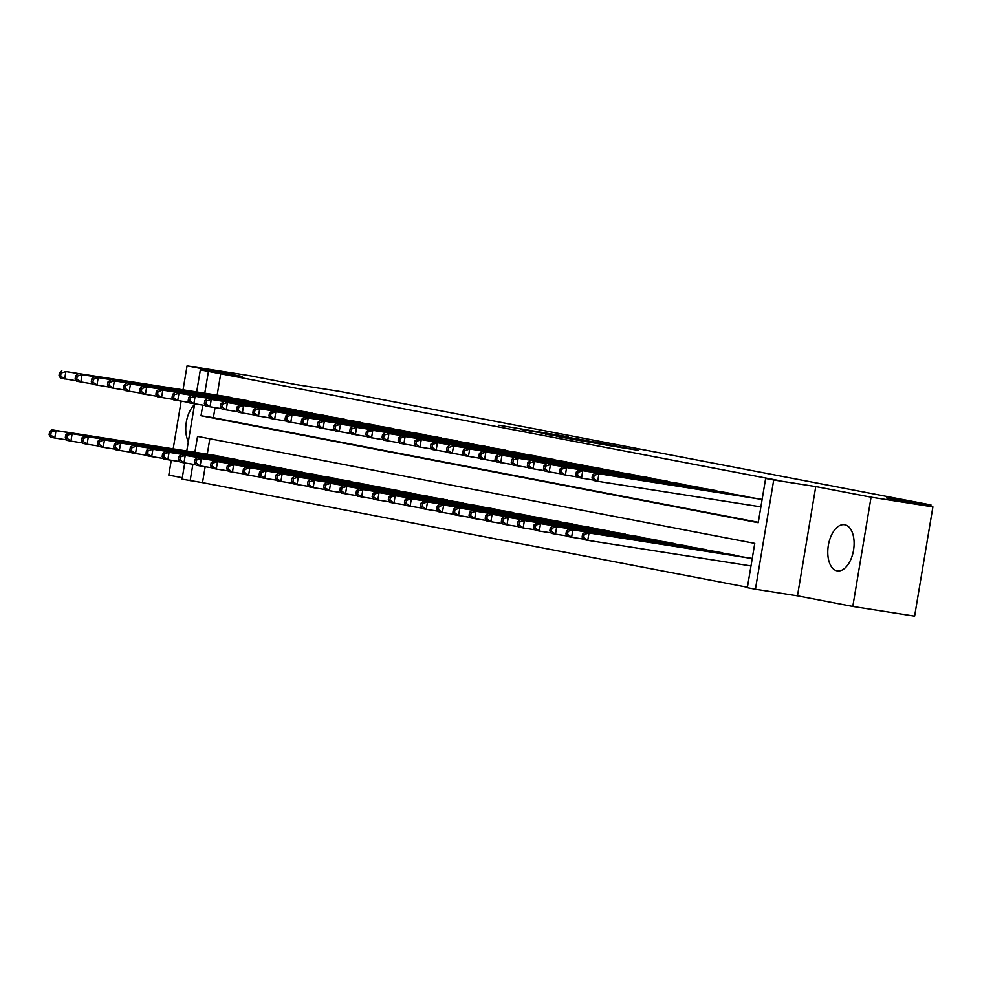 <?xml version="1.0" encoding="UTF-8"?>
<svg xmlns="http://www.w3.org/2000/svg" width="982" height="982" viewBox="0 0 982 982"><rect width="100%" height="100%" fill="white"/><g stroke="black" fill="none" stroke-linecap="round" stroke-linejoin="round"><path stroke-width="1.47" d="M564.134 436.106L498.856 425.206L564.134 436.106M844.79 524.756A23.359 12.827 -81.1 0 0 844.557 524.719A23.359 12.827 -81.1 0 0 828.305 545.599A23.359 12.827 -81.1 0 0 837.081 570.837A23.359 12.827 -81.1 0 0 837.315 570.873A23.359 12.827 -81.1 0 0 853.567 549.994A23.359 12.827 -81.1 0 0 844.79 524.756M194.546 404.535A23.359 12.827 -81.1 0 0 188.335 441.618M620.894 447.547L638.484 450.333L615.284 445.951L570.284 438.917L620.894 447.547M932.9 506.884L914.61 616.156L852.793 606.459L871.071 497.187L932.9 506.884L886.464 497.96L930.973 504.944L339.833 391.425L295.324 384.453L248.888 375.541L187.059 365.844L242.382 376.462L200.34 369.883L778.002 480.37L765.641 478.43L773.718 479.977L755.428 589.249L747.351 587.702L754.765 543.402L197.542 436.401L194.89 452.248M871.071 497.187L815.76 486.569L773.718 479.977M587.862 440.685L520.976 429.453L587.862 440.685M594.65 441.9L613.824 445.595L568.823 438.573L556.328 436.241L570.898 438.254L545.292 434.13L594.626 442.035M187.059 365.844L183.057 389.78M181.154 401.184L173.176 448.848M171.261 460.251L168.781 475.116L182.296 477.718M234.109 398.348L224.448 396.274M250.25 401.454L240.602 399.367M266.404 404.559L256.756 402.473M282.558 407.653L272.91 405.578M298.712 410.758L289.052 408.672M314.866 413.864L305.206 411.777M331.008 416.957L321.36 414.883M347.162 420.063L337.513 417.976M363.315 423.168L353.667 421.082M379.469 426.262L369.809 424.187M395.623 429.367L385.963 427.28M411.765 432.473L402.117 430.386M427.919 435.566L418.271 433.492M444.073 438.672L434.425 436.585M460.227 441.777L450.566 439.69M476.38 444.871L466.72 442.796M492.522 447.976L482.874 445.889M508.676 451.082L499.028 448.995M524.83 454.175L515.182 452.101M540.984 457.281L531.323 455.194M557.138 460.386L547.477 458.299M573.279 463.479L563.631 461.405M589.433 466.585L579.785 464.498M605.587 469.691L595.939 467.604M621.741 472.784L612.081 470.709M637.895 475.889L628.235 473.803M654.037 478.995L644.388 476.908M670.19 482.088L660.542 480.014M686.344 485.194L676.696 483.107M702.498 488.3L692.838 486.213M718.652 491.393L708.992 489.318M734.794 494.498L725.146 492.412M750.948 497.604L741.3 495.517M220.778 373.369L217.145 395.12M215.046 407.64L213.364 417.669L758.3 522.301M757.453 498.623L762.13 499.421M205.164 466.708L202.501 482.641L747.425 587.273M209.841 438.758L207.251 454.187M214.567 455.341L224.215 457.416M230.721 458.434L240.369 460.521M246.875 461.54L256.523 463.627M263.016 464.646L272.677 466.72M279.17 467.739L288.831 469.826M295.324 470.844L304.972 472.931M311.478 473.95L321.126 476.025M327.632 477.043L337.28 479.13M343.774 480.149L353.434 482.236M359.928 483.254L369.588 485.329M376.081 486.348L385.73 488.435M392.235 489.453L401.883 491.54M408.389 492.559L418.037 494.633M424.531 495.652L434.191 497.739M440.685 498.758L450.345 500.845M456.839 501.863L466.487 503.938M472.993 504.957L482.641 507.043M489.146 508.062L498.795 510.149M505.288 511.168L514.949 513.242M521.442 514.261L531.102 516.348M537.596 517.367L547.244 519.453M553.75 520.472L563.398 522.547M569.904 523.566L579.552 525.652M586.045 526.671L595.706 528.758M602.199 529.777L611.86 531.851M618.353 532.87L628.001 534.957M634.507 535.976L644.155 538.062M650.661 539.081L660.309 541.156M666.803 542.174L676.463 544.261M682.956 545.28L692.617 547.367M699.11 548.386L708.759 550.46M715.264 551.479L724.912 553.566M731.418 554.585L741.066 556.671M747.56 557.69L752.249 558.488M930.727 506.467L930.973 504.944M815.76 486.569L797.47 595.841L852.793 606.459M797.47 595.841L755.428 589.249M202.501 482.641L182.051 479.155L184.763 462.939M202.771 405.149L201.003 415.73L758.227 522.731L765.641 478.43M208.417 371.429L204.772 393.193M186.764 450.983L194.657 403.872M196.658 391.916L200.34 369.883M192.889 464.216L190.127 480.701M213.364 417.669L201.003 415.73M568.345 436.965L526.254 430.349L568.345 436.965M593.754 442.084L573.819 438.684L593.68 442.465M217.415 455.783L51.972 429.846L56.011 430.619L54.771 438.009L66.567 439.862M50.72 435.051L54.771 438.009L50.733 437.236L49.1 434.744L50.72 435.051L51.211 432.105L49.591 431.798L49.1 434.744M51.211 432.105L56.011 430.619L221.453 456.556M49.591 431.798L51.972 429.846M231.335 397.489L65.892 371.564L227.296 396.716M76.461 380.795L60.614 378.168L58.981 375.676L60.602 375.996L61.093 373.037L59.472 372.73L58.981 375.676M61.093 373.037L65.892 371.564L64.652 378.942L60.602 375.996M61.854 370.779L59.472 372.73M233.556 458.889L68.114 432.952L72.152 433.725L70.925 441.114L82.721 442.956M66.862 438.156L70.925 441.114L66.886 440.329L65.254 437.849L66.862 438.156L67.365 435.21L65.745 434.891L65.254 437.849M67.365 435.21L72.152 433.725L237.595 459.662M65.745 434.891L68.114 432.952M249.71 461.982L84.268 436.057L88.306 436.83L87.079 444.208L98.875 446.061M83.016 441.262L87.079 444.208L83.04 443.434L81.408 440.955L83.016 441.262L83.507 438.303L81.899 437.997L81.408 440.955M83.507 438.303L88.306 436.83L253.749 462.755M81.899 437.997L84.268 436.057M265.864 465.087L100.422 439.15L104.46 439.924L103.22 447.313L115.029 449.167M99.17 444.355L103.22 447.313L99.182 446.54L97.549 444.048L99.17 444.355L99.661 441.409L98.053 441.102L97.549 444.048M99.661 441.409L104.46 439.924L269.903 465.861M98.053 441.102L100.422 439.15M282.018 468.193L116.576 442.256L120.614 443.029L119.374 450.419L131.183 452.26M115.324 447.461L119.374 450.419L115.336 449.633L113.703 447.154L115.324 447.461L115.815 444.515L114.194 444.195L113.703 447.154M115.815 444.515L120.614 443.029L286.057 468.966M114.194 444.195L116.576 442.256M247.489 400.595L82.046 374.658L243.45 399.821M92.603 383.888L76.768 381.262L75.135 378.782L76.756 379.089L77.247 376.143L75.626 375.824L75.135 378.782M77.247 376.143L82.046 374.658L80.806 382.047L76.756 379.089M78.008 373.884L75.626 375.824M263.63 403.7L94.162 376.99L259.592 402.915M108.757 386.994L92.922 384.367L91.289 381.888L92.897 382.194L93.4 379.236L91.78 378.929L91.289 381.888M93.4 379.236L98.188 377.763L96.96 385.14L92.897 382.194M94.162 376.99L91.78 378.929M279.784 406.793L114.342 380.869L275.746 406.02M124.91 390.1L109.076 387.473L107.443 384.981L109.051 385.3L109.542 382.342L107.934 382.035L107.443 384.981M109.542 382.342L114.342 380.869L113.114 388.246L109.051 385.3M110.303 380.083L107.934 382.035M295.938 409.899L130.496 383.962L291.9 409.126M141.064 393.193L125.217 390.566L123.585 388.086L125.205 388.393L125.696 385.447L124.088 385.128L123.585 388.086M125.696 385.447L130.496 383.962L129.256 391.352L125.205 388.393M126.457 383.189L124.088 385.128M298.172 471.286L132.73 445.362L136.768 446.135L135.528 453.512L147.325 455.366M131.478 450.566L135.528 453.512L131.49 452.739L129.857 450.247L131.478 450.566L131.969 447.608L130.348 447.301L129.857 450.247M131.969 447.608L136.768 446.135L302.198 472.06M130.348 447.301L132.73 445.362M312.092 413.005L142.611 386.294L308.053 412.219M157.218 396.298L141.371 393.672L139.739 391.192L141.359 391.499L141.85 388.541L140.23 388.234L139.739 391.192M141.85 388.541L146.649 387.068L145.41 394.445L141.359 391.499M142.611 386.294L140.23 388.234M314.314 474.392L148.871 448.455L152.91 449.228L151.682 456.618L163.478 458.471M147.619 453.659L151.682 456.618L147.644 455.844L146.011 453.353L147.619 453.659L148.122 450.713L146.502 450.407L146.011 453.353M148.122 450.713L152.91 449.228L318.352 475.165M146.502 450.407L148.871 448.455M328.246 416.098L162.803 390.161L324.207 415.325M173.36 399.404L157.525 396.777L155.893 394.285L157.513 394.604L158.004 391.646L156.383 391.339L155.893 394.285M158.004 391.646L162.803 390.161L161.564 397.55L157.513 394.604M158.765 389.388L156.383 391.339M330.468 477.498L165.025 451.56L169.064 452.334L167.836 459.723L179.632 461.565M163.773 456.765L167.836 459.723L163.798 458.938L162.165 456.458L163.773 456.765L164.264 453.807L162.656 453.5L162.165 456.458M164.264 453.807L169.064 452.334L334.506 478.271M162.656 453.5L165.025 451.56M344.387 419.204L178.945 393.266L340.349 418.43M189.514 402.497L173.679 399.87L172.046 397.391L173.654 397.698L174.158 394.752L172.537 394.433L172.046 397.391M174.158 394.752L178.945 393.266L177.717 400.656L173.654 397.698M174.906 392.493L172.537 394.433M346.621 480.591L181.179 454.666L185.217 455.439L183.978 462.817L195.786 464.67M179.927 459.871L183.978 462.817L179.939 462.043L178.307 459.551L179.927 459.871L180.418 456.912L178.81 456.605L178.307 459.551M180.418 456.912L185.217 455.439L350.66 481.364M178.81 456.605L181.179 454.666M360.541 422.309L191.06 395.599L356.503 421.523M205.668 405.603L189.833 402.976L188.2 400.496L189.808 400.803L190.299 397.845L188.691 397.538L188.2 400.496M190.299 397.845L195.099 396.372L193.871 403.749L189.808 400.803M191.06 395.599L188.691 397.538M362.775 483.696L197.333 457.759L201.371 458.533L200.132 465.922L211.94 467.776M196.081 462.964L200.132 465.922L196.093 465.149L194.461 462.657L196.081 462.964L196.572 460.018L194.952 459.711L194.461 462.657M196.572 460.018L201.371 458.533L366.814 484.47M194.952 459.711L197.333 457.759M376.695 425.402L211.253 399.465L372.657 424.629M221.822 408.708L205.975 406.082L204.342 403.59L205.962 403.909L206.453 400.951L204.845 400.644L204.342 403.59M206.453 400.951L211.253 399.465L210.013 406.855L205.962 403.909M207.214 398.692L204.845 400.644M378.929 486.802L213.487 460.865L217.525 461.638L216.285 469.028L228.082 470.869M212.235 466.069L216.285 469.028L212.247 468.242L210.614 465.763L212.235 466.069L212.726 463.111L211.105 462.804L210.614 465.763M212.726 463.111L217.525 461.638L382.955 487.575M211.105 462.804L213.487 460.865M392.849 428.508L227.407 402.571L388.811 427.735M237.975 411.802L222.128 409.175L220.496 406.695L222.116 407.002L222.607 404.056L220.987 403.737L220.496 406.695M222.607 404.056L227.407 402.571L226.167 409.96L222.116 407.002M223.368 401.798L220.987 403.737M395.071 489.895L229.628 463.97L233.667 464.744L232.439 472.121L244.236 473.975M228.376 469.175L232.439 472.121L228.401 471.348L226.768 468.856L228.376 469.175L228.88 466.217L227.259 465.91L226.768 468.856M228.88 466.217L233.667 464.744L399.109 490.669M227.259 465.91L229.628 463.97M409.003 431.614L239.522 404.903L404.965 430.828M254.117 414.907L238.282 412.28L236.65 409.801L238.27 410.108L238.761 407.149L237.141 406.843L236.65 409.801M238.761 407.149L243.561 405.676L242.321 413.054L238.27 410.108M239.522 404.903L237.141 406.843M411.225 493.001L245.782 467.064L249.821 467.837L248.593 475.227L260.39 477.08M244.53 472.268L248.593 475.227L244.555 474.453L242.922 471.961L244.53 472.268L245.021 469.322L243.413 469.015L242.922 471.961M245.021 469.322L249.821 467.837L415.263 493.774M243.413 469.015L245.782 467.064M425.145 434.707L259.702 408.77L421.106 433.934M270.271 418.013L254.436 415.386L252.804 412.894L254.412 413.213L254.915 410.255L253.295 409.948L252.804 412.894M254.915 410.255L259.702 408.77L258.475 416.159L254.412 413.213M255.664 407.996L253.295 409.948M427.379 496.106L261.936 470.169L265.975 470.943L264.735 478.332L276.543 480.173M260.684 475.374L264.735 478.332L260.696 477.547L259.064 475.067L260.684 475.374L261.175 472.416L259.567 472.109L259.064 475.067M261.175 472.416L265.975 470.943L431.417 496.88M259.567 472.109L261.936 470.169M443.533 499.2L278.09 473.275L282.129 474.048L280.889 481.425L292.697 483.279M276.838 478.48L280.889 481.425L276.85 480.652L275.218 478.16L276.838 478.48L277.329 475.521L275.709 475.214L275.218 478.16M277.329 475.521L282.129 474.048L447.571 499.973M275.709 475.214L278.09 473.275M459.686 502.305L294.244 476.368L298.283 477.142L297.043 484.531L308.839 486.385M292.992 481.573L297.043 484.531L293.004 483.758L291.372 481.266L292.992 481.573L293.483 478.627L291.863 478.32L291.372 481.266M293.483 478.627L298.283 477.142L463.713 503.079M291.863 478.32L294.244 476.368M475.828 505.411L310.386 479.474L314.424 480.247L313.197 487.637L324.993 489.478M309.134 484.678L313.197 487.637L309.158 486.851L307.526 484.372L309.134 484.678L309.637 481.72L308.017 481.413L307.526 484.372M309.637 481.72L314.424 480.247L479.867 506.184M308.017 481.413L310.386 479.474M491.982 508.504L326.54 482.579L330.578 483.353L329.351 490.73L341.147 492.583M325.288 487.784L329.351 490.73L325.312 489.957L323.679 487.465L325.288 487.784L325.779 484.826L324.17 484.519L323.679 487.465M325.779 484.826L330.578 483.353L496.02 509.277M324.17 484.519L326.54 482.579M508.136 511.61L342.693 485.673L346.732 486.446L345.492 493.836L357.301 495.689M341.441 490.877L345.492 493.836L341.454 493.062L339.821 490.57L341.441 490.877L341.932 487.931L340.324 487.624L339.821 490.57M341.932 487.931L346.732 486.446L512.174 512.383M340.324 487.624L342.693 485.673M524.29 514.715L358.847 488.778L362.886 489.552L361.646 496.941L373.455 498.782M357.595 493.983L361.646 496.941L357.608 496.156L355.975 493.676L357.595 493.983L358.086 491.025L356.466 490.718L355.975 493.676M358.086 491.025L362.886 489.552L528.328 515.489M356.466 490.718L358.847 488.778M540.444 517.809L375.001 491.884L379.04 492.657L377.8 500.034L389.596 501.888M373.749 497.088L377.8 500.034L373.761 499.261L372.129 496.769L373.749 497.088L374.24 494.13L372.62 493.823L372.129 496.769M374.24 494.13L379.04 492.657L544.47 518.582M372.62 493.823L375.001 491.884M556.585 520.914L391.143 494.977L395.181 495.75L393.954 503.14L405.75 504.993M389.891 500.182L393.954 503.14L389.915 502.367L388.283 499.875L389.891 500.182L390.394 497.236L388.774 496.929L388.283 499.875M390.394 497.236L395.181 495.75L560.624 521.688M388.774 496.929L391.143 494.977M572.739 524.02L407.297 498.083L411.335 498.856L410.108 506.233L421.904 508.087M406.045 503.287L410.108 506.233L406.069 505.46L404.437 502.98L406.045 503.287L406.536 500.329L404.928 500.022L404.437 502.98M406.536 500.329L411.335 498.856L576.778 524.793M404.928 500.022L407.297 498.083M588.893 527.113L423.451 501.188L427.489 501.962L426.249 509.339L438.058 511.192M422.199 506.393L426.249 509.339L422.211 508.566L420.578 506.074L422.199 506.393L422.69 503.435L421.082 503.128L420.578 506.074M422.69 503.435L427.489 501.962L592.932 527.886M421.082 503.128L423.451 501.188M605.047 530.219L439.605 504.282L443.643 505.055L442.403 512.444L454.2 514.298M438.353 509.486L442.403 512.444L438.365 511.671L436.732 509.179L438.353 509.486L438.844 506.54L437.223 506.233L436.732 509.179M438.844 506.54L443.643 505.055L609.086 530.992M437.223 506.233L439.605 504.282M621.201 533.324L455.758 507.387L459.797 508.16L458.557 515.538L470.353 517.391M454.506 512.592L458.557 515.538L454.519 514.764L452.886 512.285L454.506 512.592L454.997 509.633L453.377 509.327L452.886 512.285M454.997 509.633L459.797 508.16L625.227 534.098M453.377 509.327L455.758 507.387M637.343 536.418L471.9 510.48L475.939 511.266L474.711 518.643L486.507 520.497M470.648 515.697L474.711 518.643L470.673 517.87L469.04 515.378L470.648 515.697L471.151 512.739L469.531 512.432L469.04 515.378M471.151 512.739L475.939 511.266L641.381 537.191M469.531 512.432L471.9 510.48M653.496 539.523L488.054 513.586L492.092 514.359L490.865 521.749L502.661 523.602M486.802 518.791L490.865 521.749L486.827 520.976L485.194 518.484L486.802 518.791L487.293 515.845L485.685 515.538L485.194 518.484M487.293 515.845L492.092 514.359L657.535 540.296M485.685 515.538L488.054 513.586M669.65 542.629L504.208 516.692L508.246 517.465L507.007 524.842L518.815 526.696M502.956 521.896L507.007 524.842L502.968 524.069L501.336 521.589L502.956 521.896L503.447 518.938L501.839 518.631L501.336 521.589M503.447 518.938L508.246 517.465L673.689 543.402M501.839 518.631L504.208 516.692M685.804 545.722L520.362 519.785L524.4 520.57L523.16 527.948L534.957 529.801M519.11 525.002L523.16 527.948L519.122 527.174L517.489 524.683L519.11 525.002L519.601 522.043L517.98 521.737L517.489 524.683M519.601 522.043L524.4 520.57L689.843 546.495M517.98 521.737L520.362 519.785M701.958 548.828L536.516 522.89L540.554 523.664L539.314 531.053L551.111 532.907M535.264 528.095L539.314 531.053L535.276 530.28L533.643 527.788L535.264 528.095L535.755 525.149L534.134 524.83L533.643 527.788M535.755 525.149L540.554 523.664L705.984 549.601M534.134 524.83L536.516 522.89M718.1 551.933L552.657 525.996L556.696 526.769L555.468 534.147L567.265 536M551.405 531.201L555.468 534.147L551.43 533.373L549.797 530.894L551.405 531.201L551.909 528.242L550.288 527.935L549.797 530.894M551.909 528.242L556.696 526.769L722.138 552.706M550.288 527.935L552.657 525.996M734.254 555.026L568.811 529.089L572.85 529.875L571.622 537.252L583.418 539.106M567.559 534.306L571.622 537.252L567.584 536.479L565.951 533.987L567.559 534.306L568.05 531.348L566.442 531.041L565.951 533.987M568.05 531.348L572.85 529.875L738.292 555.8M566.442 531.041L568.811 529.089M750.408 558.132L584.965 532.195L589.004 532.968L587.764 540.358L750.997 565.939M583.713 537.399L587.764 540.358L583.725 539.584L582.093 537.093L583.713 537.399L584.204 534.453L582.596 534.134L582.093 537.093M584.204 534.453L589.004 532.968L752.237 558.562M582.596 534.134L584.965 532.195M441.299 437.812L271.818 411.102L437.26 437.039M286.425 421.106L270.59 418.479L268.958 416L270.566 416.307L271.057 413.361L269.449 413.041L268.958 416M271.057 413.361L275.856 411.875L274.629 419.265L270.566 416.307M271.818 411.102L269.449 413.041M457.452 440.918L287.971 414.208L453.414 440.132M302.579 424.212L286.732 421.585L285.099 419.105L286.719 419.412L287.21 416.454L285.602 416.147L285.099 419.105M287.21 416.454L292.01 414.981L290.77 422.358L286.719 419.412M287.971 414.208L285.602 416.147M473.606 444.011L304.125 417.301L469.568 443.238M318.733 427.317L302.886 424.69L301.253 422.199L302.873 422.518L303.364 419.56L301.744 419.253L301.253 422.199M303.364 419.56L308.164 418.074L306.924 425.464L302.873 422.518M304.125 417.301L301.744 419.253M489.76 447.117L324.318 421.18L485.722 446.344M334.874 430.411L319.04 427.784L317.407 425.304L319.027 425.611L319.518 422.665L317.898 422.346L317.407 425.304M319.518 422.665L324.318 421.18L323.078 428.569L319.027 425.611M320.279 420.406L317.898 422.346M505.902 450.222L336.421 423.512L501.863 449.437M351.028 433.516L335.193 430.889L333.561 428.41L335.169 428.717L335.672 425.758L334.052 425.452L333.561 428.41M335.672 425.758L340.459 424.285L339.232 431.663L335.169 428.717M336.421 423.512L334.052 425.452M522.056 453.316L356.613 427.379L518.017 452.542M367.182 436.622L351.347 433.995L349.715 431.503L351.323 431.81L351.814 428.864L350.206 428.557L349.715 431.503M351.814 428.864L356.613 427.379L355.386 434.768L351.323 431.81M352.575 426.605L350.206 428.557M538.21 456.421L368.729 429.711L534.171 455.648M383.336 439.715L367.489 437.088L365.856 434.609L367.477 434.916L367.968 431.97L366.36 431.65L365.856 434.609M367.968 431.97L372.767 430.484L371.527 437.874L367.477 434.916M368.729 429.711L366.36 431.65M554.364 459.515L388.921 433.59L550.325 458.741M399.49 442.821L383.643 440.194L382.01 437.714L383.631 438.021L384.122 435.063L382.501 434.756L382.01 437.714M384.122 435.063L388.921 433.59L387.681 440.967L383.631 438.021M384.883 432.817L382.501 434.756M570.517 462.62L401.037 435.91L566.479 461.847M415.632 445.926L399.797 443.299L398.164 440.808L399.784 441.114L400.275 438.168L398.655 437.862L398.164 440.808M400.275 438.168L405.075 436.683L403.835 444.073L399.784 441.114M401.037 435.91L398.655 437.862M586.659 465.726L417.178 439.015L582.621 464.952M431.785 449.02L415.951 446.393L414.318 443.913L415.926 444.22L416.429 441.274L414.809 440.955L414.318 443.913M416.429 441.274L421.217 439.789L419.989 447.178L415.926 444.22M417.178 439.015L414.809 440.955M602.813 468.819L433.332 442.121L598.774 468.046M447.939 452.125L432.105 449.498L430.472 447.019L432.08 447.326L432.571 444.367L430.963 444.06L430.472 447.019M432.571 444.367L437.371 442.894L436.143 450.272L432.08 447.326M433.332 442.121L430.963 444.06M618.967 471.925L453.524 445.988L614.928 471.151M464.093 455.231L448.246 452.604L446.614 450.112L448.234 450.419L448.725 447.473L447.117 447.166L446.614 450.112M448.725 447.473L453.524 445.988L452.285 453.377L448.234 450.419M449.486 445.214L447.117 447.166M635.121 475.03L465.64 448.32L631.082 474.257M480.247 458.324L464.4 455.697L462.768 453.218L464.388 453.524L464.879 450.578L463.258 450.259L462.768 453.218M464.879 450.578L469.678 449.093L468.439 456.483L464.388 453.524M465.64 448.32L463.258 450.259M651.262 478.124L481.794 451.425L647.236 477.35M496.389 461.43L480.554 458.803L478.921 456.323L480.542 456.63L481.033 453.672L479.412 453.365L478.921 456.323M481.033 453.672L485.832 452.199L484.592 459.576L480.542 456.63M481.794 451.425L479.412 453.365M667.416 481.229L501.974 455.292L663.378 480.456M512.543 464.535L496.708 461.908L495.075 459.416L496.683 459.723L497.187 456.777L495.566 456.47L495.075 459.416M497.187 456.777L501.974 455.292L500.746 462.682L496.683 459.723M497.935 454.519L495.566 456.47M683.57 484.335L514.089 457.624L679.532 483.561M528.697 467.628L512.862 465.002L511.229 462.522L512.837 462.829L513.328 459.883L511.72 459.564L511.229 462.522M513.328 459.883L518.128 458.398L516.9 465.787L512.837 462.829M514.089 457.624L511.72 459.564M699.724 487.428L534.282 461.503L695.686 486.655M544.85 470.734L529.003 468.107L527.371 465.628L528.991 465.934L529.482 462.976L527.874 462.669L527.371 465.628M529.482 462.976L534.282 461.503L533.042 468.88L528.991 465.934M530.243 460.73L527.874 462.669M715.878 490.534L550.436 464.596L711.84 489.76M561.004 473.84L545.157 471.213L543.525 468.721L545.145 469.028L545.636 466.082L544.016 465.775L543.525 468.721M545.636 466.082L550.436 464.596L549.196 471.986L545.145 469.028M546.397 463.823L544.016 465.775M732.02 493.639L562.551 466.929L727.993 492.866M577.146 476.933L561.311 474.306L559.679 471.826L561.299 472.133L561.79 469.187L560.17 468.868L559.679 471.826M561.79 469.187L566.589 467.702L565.35 475.092L561.299 472.133M562.551 466.929L560.17 468.868M748.174 496.732L578.693 470.034L744.135 495.959M593.3 480.038L577.465 477.412L575.833 474.932L577.441 475.239L577.944 472.281L576.324 471.974L575.833 474.932M577.944 472.281L582.731 470.808L581.504 478.185L577.441 475.239M578.693 470.034L576.324 471.974M762.118 499.494L594.846 473.128L760.289 499.065M760.878 506.872L597.657 481.29L593.619 480.517L591.986 478.025L593.594 478.332L594.085 475.386L592.477 475.079L591.986 478.025M594.085 475.386L598.885 473.901L597.657 481.29L593.594 478.332M594.846 473.128L592.477 475.079"/></g></svg>
